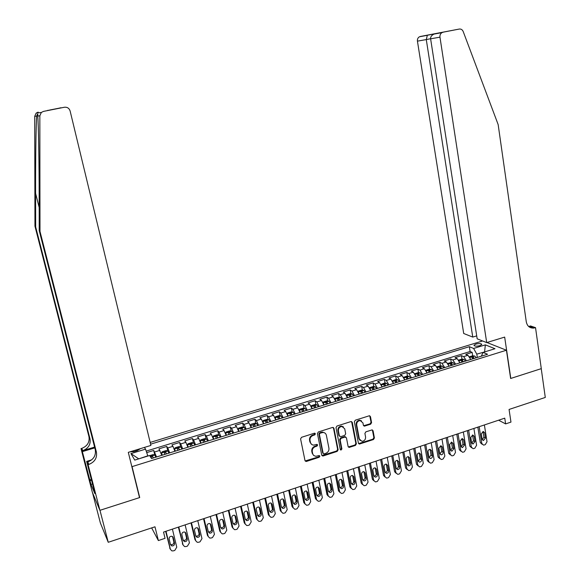 <?xml version="1.0" encoding="UTF-8"?>
<svg xmlns="http://www.w3.org/2000/svg" width="580" height="580" viewBox="0 0 580 580"><rect width="100%" height="100%" fill="white"/><g stroke="black" fill="none" stroke-linecap="round" stroke-linejoin="round"><path stroke-width="0.87" d="M315.411 433.789L314.396 433.209L301.556 437.298L300.585 438.9L305.007 460.614L306.457 461.419L319.203 457.257L319.87 456.148L319.181 455.547L315.788 456.315L313.729 455.488L312.808 454.169L312.257 451.733C312.018 449.326 313.04 447.629 315.324 446.643L316.977 446.114L317.651 444.998L316.934 444.389L313.628 445.15L312.047 444.708L310.699 443.301L310.003 440.532C309.763 438.11 310.793 436.414 313.084 435.428L314.737 434.906L315.411 433.789M311.293 444.128L309.901 441.946L309.539 440.14C309.299 437.726 310.329 436.022 312.62 435.043L314.273 434.522L314.868 433.195M305.138 460.962L318.732 456.851L319.348 455.568M313.497 455.264L312.156 453.125L311.793 451.327C311.554 448.927 312.576 447.231 314.86 446.245L316.506 445.715L317.115 444.418M475.941 344.07L474.005 345.216C474.382 346.296 476.332 346.449 479.856 345.665L481.777 344.52C481.393 343.44 479.442 343.295 475.941 344.07M370.642 424.197L371.577 422.639L370.468 416.621L369.431 415.744L355.308 420.188L354.358 421.754L358.418 443.192L359.397 444.055L373.476 439.531L374.412 437.98L373.078 430.766L372.077 429.896L365.849 431.846L364.907 433.412L365.581 437.001C365.654 439.553 364.457 440.996 362 441.337L359.361 439.016L356.693 424.908C356.606 422.399 357.766 420.95 360.18 420.565L362.95 422.914L363.385 425.263L364.407 426.14L370.642 424.197L370.113 423.835L371.048 422.276L369.728 415.78M132.059 466.625L139.715 497.553L99.97 510.306L108.243 542.293L154.983 526.799L158.362 540.567L165.046 538.32L163.531 532.085L504.752 418.151L505.622 423.9L510.965 422.102L509.066 409.451L545.287 397.445L541.241 368.662L510.639 378.486L506.441 350.226L132.059 466.625L131.667 465.921M333.928 428.272L332.507 427.446L318.398 431.933L317.434 433.528L321.74 455.155L323.169 455.96L337.176 451.392L338.125 449.812L333.928 428.272L333.254 427.453M336.965 426.024L350.9 421.587L352.306 422.414L356.374 443.86L355.431 445.425L349.109 447.419L348.123 446.549L346.456 437.864L345.049 437.052L341.105 438.328L340.156 439.901L341.903 448.963L340.946 450.102L340.257 449.5L336.008 427.605L336.965 426.024M108.243 542.293L100.362 522.935L92.539 492.768M472.7 355.844L472.149 352.364L465.747 354.337L467.951 355.293L463.652 356.62L466.45 360.811M462.021 359.165L461.462 355.656L455.01 357.65L457.178 358.621L452.849 359.955L455.619 364.175M451.269 362.507L450.696 358.976L444.2 360.977L446.332 361.964L441.967 363.312L444.708 367.56M440.445 365.879L439.858 362.319L433.311 364.334L435.399 365.342L431.005 366.698L433.717 370.968M429.534 369.271L428.932 365.683L422.341 367.713L424.393 368.735L419.963 370.105L422.646 374.404M418.55 372.686L417.926 369.068L411.285 371.113L413.301 372.157L408.842 373.534L411.495 377.863M407.479 376.13L406.848 372.483L400.157 374.542L402.128 375.608L397.634 376.993L400.258 381.35M396.328 379.603L395.683 375.92L388.941 378L390.869 379.081L386.345 380.473L388.934 384.859M385.098 383.097L384.431 379.385L377.645 381.48L379.53 382.575L374.977 383.989L377.529 388.404M373.788 386.621L373.099 382.88L366.263 384.982L368.111 386.106L363.515 387.52L366.038 391.964M362.384 390.173L361.688 386.396L354.793 388.513L356.599 389.659L351.973 391.087L354.46 395.56M350.9 393.748L350.182 389.934L343.244 392.073L345.006 393.233L340.337 394.675L342.794 399.178M339.336 397.358L338.597 393.508L331.601 395.661L333.319 396.836L328.621 398.286L331.042 402.825M327.678 400.99L326.924 397.104L319.87 399.272L321.545 400.476L316.81 401.933L319.196 406.5M315.933 404.651L315.157 400.722L308.06 402.911L309.684 404.129L304.913 405.601L307.262 410.205M304.101 408.342L303.304 404.376L296.148 406.58L297.728 407.82L292.922 409.306L295.235 413.932M292.182 412.061L291.363 408.052L284.149 410.277L285.686 411.539L280.843 413.033L283.12 417.694M280.169 415.809L279.328 411.764L272.063 413.997L273.543 415.28L268.663 416.788L270.904 421.486M268.062 419.587L267.199 415.498L259.876 417.752L261.312 419.057L256.396 420.572L258.593 425.307M255.86 423.393L254.975 419.26L247.602 421.537L248.987 422.863L244.028 424.393L246.188 429.149M243.571 427.235L242.665 423.052L235.226 425.343L236.56 426.699L231.565 428.236L233.689 433.028M231.181 431.107L230.253 426.88L222.756 429.185L224.047 430.556L219.008 432.114L221.089 436.943M218.704 435.007L217.746 430.73L210.192 433.057L211.424 434.449L206.35 436.022L208.387 440.88M206.118 438.944L205.139 434.616L197.526 436.958L198.708 438.378L193.589 439.959L195.59 444.853M193.444 442.91L192.43 438.531L184.759 440.887L185.89 442.33L180.728 443.925L182.685 448.855M180.663 446.904L179.626 442.475L171.89 444.853L172.963 446.317L167.765 447.927L169.679 452.893M167.787 450.943L166.721 446.448L158.927 448.848L161.827 455.329M129.862 451.871L134.277 451.552L137.192 450.66L140.541 448.601M486.946 342.519L506.441 350.226M482.582 340.967L150.162 442.438M144.427 447.405L145.536 449.13L147.871 456.039M472.149 352.364L470.126 351.509L469.365 346.688L150.582 444.178M469.365 346.688L473.613 348.457L485.344 344.861L494.979 348.725L483.082 352.401L487.555 354.264L151.54 458.519L149.611 455.503L134.749 460.099L130.942 453.611L145.536 449.13M154.809 455.01L153.707 450.457L156.571 456.96M166.721 446.448L167.765 447.927M179.626 442.475L180.728 443.925M192.43 438.531L193.589 439.959M205.139 434.616L206.35 436.022M217.746 430.73L219.008 432.114M230.253 426.88L231.565 428.236M242.665 423.052L244.028 424.393M254.975 419.26L256.396 420.572M267.199 415.498L268.663 416.788M279.328 411.764L280.843 413.033M291.363 408.052L292.922 409.306M303.304 404.376L304.913 405.601M315.157 400.722L316.81 401.933M326.924 397.104L328.621 398.286M338.597 393.508L340.337 394.675M350.182 389.934L351.973 391.087M361.688 386.396L363.515 387.52M373.099 382.88L374.977 383.989M384.431 379.385L386.345 380.473M395.683 375.92L397.634 376.993M406.848 372.483L408.842 373.534M417.926 369.068L419.963 370.105M428.932 365.683L431.005 366.698M439.858 362.319L441.967 363.312M450.696 358.976L452.849 359.955M461.462 355.656L463.652 356.62M470.126 351.509L146.211 451.117M153.707 450.457L146.718 452.61M484.322 352.017L476.796 354.126L477.318 357.439M147.813 455.815L138.635 458.896M498.597 420.203L505.622 423.9M151.655 527.901L158.362 540.567M484.59 351.937L485.344 344.861M481.313 356.2L483.082 352.401M174.899 451.276L172.963 446.317M187.862 447.252L185.89 442.33M200.724 443.258L198.708 438.378M213.483 439.299L211.424 434.449M226.142 435.377L224.047 430.556M238.699 431.476L236.56 426.699M251.162 427.598L248.987 422.863M263.53 423.77L261.312 419.057M275.797 419.963L273.543 415.28M287.977 416.186L285.686 411.539M300.056 412.438L297.728 407.82M312.047 408.719L309.684 404.129M323.945 405.028L321.545 400.476M335.755 401.36L333.319 396.836M356.635 422.059L357.65 421.733M347.471 397.728L345.006 393.233M359.1 394.117L356.599 389.659M370.642 390.536L368.111 386.106M382.104 386.983L379.53 382.575M393.472 383.452L390.869 379.081M404.76 379.951L402.128 375.608M415.962 376.478L413.301 372.157M427.083 373.027L424.393 368.735M438.125 369.598L435.399 365.342M449.079 366.197L446.332 361.964M459.962 362.826L457.178 358.621M470.764 359.477L467.951 355.293M476.796 354.126L473.613 348.457M138.518 458.693L130.942 453.611M139.715 497.553L139.309 496.799M321.885 455.532L336.683 450.993L337.632 449.42L333.442 427.895M320.051 433.209L319.384 434.318L323.147 453.299L323.843 453.908L325.88 453.299C328.135 452.32 329.157 450.631 328.933 448.238L326.38 435.283C325.931 433.543 324.822 432.6 323.053 432.462L320.051 433.209L319.58 432.825L318.913 433.934L319.384 434.318M323.205 453.473L322.676 452.893L318.913 433.934M324.887 433.021L322.574 432.086L321.32 432.274L321.791 432.651M319.58 432.825L321.32 432.274M348.29 446.962L354.924 445.034L355.866 443.475L351.596 421.58M345.781 437.052L344.556 436.667L340.605 437.943L339.662 439.517L341.41 448.565L341.903 448.963M340.315 449.688L341.41 448.565M344.723 428.809L341.946 426.452C339.488 426.829 338.299 428.294 338.394 430.831L339.365 435.834L340.779 436.653L344.73 435.377L345.68 433.804L344.723 428.809M343.36 426.837L341.446 426.083C338.988 426.459 337.806 427.917 337.901 430.454L338.394 430.831M339.546 436.262L338.872 435.457L337.901 430.454M363.587 425.727L370.113 423.835M361.514 420.891L359.665 420.203C357.251 420.587 356.091 422.037 356.185 424.546L356.693 424.908M360.195 440.59L358.846 438.639L356.185 424.546M358.585 443.62L372.954 439.154L373.882 437.596L372.36 429.939M165.641 531.382L170.223 549.014M172.405 529.12L176.762 547.172L174.797 550.413L173.522 550.848L171.89 550.891L170.397 549.34L166.01 531.258M149.691 455.634L153.04 454.604L154.846 455.017L155.781 457.207M170.433 544.345L171.006 544.627C172.905 544.736 173.855 543.859 173.862 541.995L172.55 536.58M153.279 457.983L152.641 456.272L151.032 456.583L151.692 458.476M174.587 543.286L173.202 537.566L171.948 536.29C170.056 536.21 169.106 537.087 169.121 538.936L170.506 544.663L171.724 545.918C173.63 546.026 174.587 545.149 174.587 543.286L173.862 541.995M39.998 231.435L39.215 230.623L39.165 195.873C39.15 163.386 38.519 126.244 37.809 116.819L37.751 116.014C37.925 113.361 37.562 113.397 36.678 116.123C35.996 124.78 35.496 161.211 35.597 193.379L35.663 226.918L90.016 438.893C90.828 444.461 88.414 448.384 82.773 450.66L81.766 448.384L81.019 448.608L92.35 492.318L99.905 510.335L139.512 497.618L128.303 452.349L150.887 445.433L70.108 110.94C69.158 108.206 67.266 106.981 64.424 107.249L43.471 111.396L41.332 112.455L39.839 115.812L39.998 231.435L96.425 452.146C97.259 457.932 94.743 462.021 88.878 464.421L88.095 464.66L99.905 510.335M35.663 226.918L34.952 226.171L88.957 436.697C89.769 442.228 87.37 446.122 81.766 448.384M88.878 464.421L87.776 461.948C93.612 459.57 96.106 455.51 95.272 449.761L39.215 230.623M64.424 107.249L43.471 111.396M36.678 116.123L34.713 116.312L34.952 226.171M88.095 464.66L86.652 461.39L93.975 489.679M92.495 483.981L90.98 484.452L94.852 493.573L93.851 489.716M90.98 484.452L82.353 451.632L81.019 448.608M86.652 461.39L91.676 459.86M94.591 447.093L82.773 450.66M94.787 447.876L82.353 451.632M34.713 116.312L36.134 113.129L38.164 112.121M89.69 479.957L91.328 479.45M91.524 480.211L90.001 480.682M47.785 110.323L48.328 110.243M60.066 107.887L61.154 107.786M486.7 342.599L439.966 37.163L430.614 38.816L477.166 338.821L486.7 342.599L504.665 337.096L510.799 378.428L541.292 368.641L535.529 327.642L530.533 325.953L528.684 326.518M476.709 335.885L472.758 337.082L463.703 333.493L417.433 41.144C417.23 39.172 417.897 37.722 419.427 36.787L459.259 29.058C461.057 28.84 462.361 29.66 463.188 31.516L498.162 124.599L526.277 321.791C527.198 326.098 529.656 328.2 533.651 328.091L535.529 327.642M420.275 36.489L459.259 29.058M472.758 337.082L426.286 39.585L417.433 41.144M529.409 327.076L530.077 326.873M442.939 32.291L442.061 32.603C440.466 33.575 439.771 35.097 439.966 37.163M529.091 326.844L531.171 326.54L534.941 327.823M427.373 35.177L426.286 39.585L430.599 38.722M435.391 33.691L434.058 34.082C431.578 35.278 430.425 36.859 430.614 38.816M168.881 453.139L167.968 450.979L166.09 450.566L162.182 451.769L161.443 453.002L162.342 455.17M161.443 453.002L162.117 455.242M178.372 527.126L182.975 544.801M185.136 524.871L189.413 542.873L187.456 546.099L186.194 546.527L184.614 546.585L183.099 545.019L178.785 526.988M183.157 540.096L183.701 540.35C185.571 540.437 186.506 539.559 186.499 537.725L185.201 532.259M166.395 453.908L165.742 452.212L164.147 452.516L164.829 454.394M187.26 538.994L185.905 533.288L184.629 532.005C182.765 531.947 181.837 532.832 181.852 534.651L183.215 540.364L184.454 541.626C186.332 541.713 187.268 540.836 187.26 538.994L186.499 537.725M181.874 449.108L180.938 446.97L179.039 446.557L175.167 447.76L174.486 448.942L175.392 451.124M180.895 446.955L174.486 448.942L175.138 451.197M191.008 522.906L194.916 539.472L195.627 540.618M197.765 520.651L201.97 538.61L200.02 541.822L198.766 542.249L197.243 542.314L195.699 540.741L191.458 522.761M195.779 535.884L196.294 536.109C198.135 536.166 199.049 535.297 199.049 533.484L197.758 527.981M179.416 449.87L178.742 448.18L177.161 448.485L177.857 450.355M199.846 534.738L198.512 529.047L197.214 527.757C195.38 527.72 194.474 528.597 194.488 530.403L195.83 536.094L197.084 537.363C198.925 537.428 199.846 536.551 199.846 534.738L199.049 533.484M194.771 445.107L193.807 442.982L191.893 442.584L188.043 443.772L187.383 444.969L188.333 447.108M187.383 444.969L188.065 447.187M203.544 518.723L207.386 535.238L208.191 536.464M210.293 516.468L214.426 534.376L212.483 537.573L211.243 537.993L209.771 538.073L208.206 536.486L204.037 518.556M208.307 531.701L208.786 531.896C210.598 531.94 211.504 531.062 211.49 529.279L210.214 523.747M192.328 445.868L191.646 444.193L190.066 444.483L190.784 446.346M212.323 530.511L211.018 524.835L209.706 523.544C207.901 523.523 207.009 524.407 207.024 526.183L208.343 531.86L209.612 533.136C211.432 533.179 212.338 532.302 212.323 530.511L211.49 529.279M207.56 441.141L206.574 439.031L204.638 438.647L200.825 439.821L200.201 441.003L201.173 443.12M200.201 441.003L200.883 443.207M215.985 514.569L219.762 531.034L220.625 532.309M222.727 512.321L226.787 530.171L224.851 533.361L223.619 533.781L222.198 533.861L220.618 532.273L216.521 514.387M220.733 527.539L221.183 527.713C222.966 527.742 223.858 526.872 223.844 525.103L222.575 519.542M205.139 441.887L204.443 440.227L202.877 440.51L203.602 442.366M224.714 526.321L223.423 520.659L222.104 519.368C220.32 519.361 219.443 520.238 219.465 521.993L220.762 527.655L222.046 528.938C223.837 528.96 224.721 528.09 224.714 526.321L223.844 525.103M220.248 437.204L219.24 435.109L217.282 434.732L213.505 435.906L212.918 437.066L213.918 439.169M212.918 437.066L213.251 438.538M213.302 438.69L213.6 439.263M228.332 510.443L232.036 526.872L232.95 528.177M235.067 508.196L239.047 526.002L237.133 529.178L235.908 529.591L234.53 529.678L232.928 528.083L228.904 510.255M233.066 523.414L233.486 523.566C235.241 523.573 236.118 522.703 236.103 520.963L234.849 515.366L235.741 516.519L234.4 515.214C232.652 515.228 231.79 516.106 231.811 517.838L233.08 523.486L234.378 524.769C236.14 524.777 237.017 523.907 237.002 522.159L235.741 516.519M217.848 437.943L217.137 436.298L215.579 436.573L216.325 438.415M232.841 433.296L231.761 431.208L229.832 430.853L226.077 432.013L225.533 433.166L226.562 435.247M225.533 433.166L225.75 434.13M226.004 434.927L226.222 435.348M240.584 506.354L244.224 522.732L245.188 524.073M247.305 504.107L251.22 521.87L249.313 525.03L248.095 525.444L246.761 525.531L245.151 523.928L241.2 506.151M245.304 519.317L245.695 519.448C247.421 519.441 248.283 518.571 248.269 516.845L247.029 511.241L247.957 512.401L246.609 511.103C244.89 511.132 244.035 512.002 244.057 513.713L245.311 519.346L246.623 520.637C248.356 520.622 249.219 519.76 249.204 518.027L247.957 512.401M230.456 434.036L229.731 432.397L228.186 432.665L228.948 434.5M245.333 429.417L244.274 427.358L242.288 427.003L238.561 428.156L238.068 429.258L239.098 431.353M244.231 427.351L238.068 429.258L238.184 429.882M252.742 502.295L256.317 518.629L257.324 519.999M259.456 500.054L263.305 517.759L261.399 520.905L260.195 521.318L258.905 521.413L257.274 519.811L253.395 502.077M257.44 515.243L258.767 516.534C260.478 516.505 261.326 515.642 261.305 513.931L260.087 508.319L258.731 507.014C257.027 507.058 256.193 507.928 256.215 509.624L257.81 515.359C259.514 515.337 260.355 514.475 260.34 512.771L259.115 507.13M242.969 430.15L242.23 428.526L240.693 428.787L241.476 430.614M257.73 425.575L256.65 423.53L254.642 423.183L250.944 424.328L250.487 425.415L251.546 427.489M256.599 423.523L250.538 425.749M264.806 498.263L268.322 514.554L269.374 515.953M271.512 496.03L275.29 513.684L273.398 516.823L272.201 517.229L270.954 517.324L269.308 515.721L265.495 498.039M269.497 511.205L269.823 511.299C271.505 511.263 272.339 510.4 272.325 508.718L271.106 503.063M255.381 426.3L254.627 424.683L253.105 424.937L253.902 426.764M273.318 509.863L272.121 504.274L270.751 502.962C269.084 503.019 268.257 503.889 268.279 505.564L269.49 511.161L270.817 512.459C272.506 512.415 273.339 511.553 273.318 509.863L272.325 508.718M270.034 421.754L268.924 419.732L266.901 419.391L263.233 420.529L262.798 421.631L263.893 423.661M276.783 494.269L280.234 510.509L281.329 511.937M283.482 492.028L287.194 509.639L285.309 512.764L284.12 513.169L282.91 513.271L281.257 511.661L277.508 494.022M281.459 507.196L281.757 507.275C283.41 507.224 284.229 506.369 284.214 504.701L283.011 499.025M267.699 422.479L266.938 420.87L265.415 421.123L266.227 422.936M285.244 505.833L284.07 500.25L282.692 498.945C281.039 499.01 280.227 499.873 280.256 501.533L281.438 507.116L282.779 508.413C284.439 508.363 285.258 507.5 285.244 505.833L284.214 504.701M275.072 417.883L276.145 419.855M288.666 490.303L292.059 506.5L293.197 507.95M295.358 488.063L298.997 505.629L297.127 508.74L295.945 509.138L294.77 509.247L293.11 507.63L289.435 490.042M281.061 415.954L275.043 417.81L275.427 416.752L279.067 415.628L281.111 415.962L282.235 417.97M293.328 503.215L293.596 503.28C295.227 503.215 296.032 502.36 296.017 500.707L294.829 495.015M279.923 418.688L279.147 417.092L277.632 417.339L278.465 419.137M297.076 501.823L295.923 496.262L294.538 494.95C292.914 495.03 292.117 495.893 292.139 497.531L293.299 503.107L294.647 504.404C296.286 504.339 297.098 503.476 297.076 501.823L296.017 500.707M287.281 414.192L288.303 416.085M300.462 486.359L303.789 502.519L304.978 503.991M307.146 484.133L310.72 501.642L308.857 504.745L307.69 505.144L306.544 505.245L304.87 503.636L301.267 486.098M287.194 413.997L287.528 413.011L291.138 411.894L293.197 412.221L294.35 414.207M305.109 499.257L305.341 499.308C306.95 499.235 307.748 498.379 307.726 496.748L306.552 491.042M292.052 414.925L291.262 413.337L289.761 413.576L290.602 415.374M308.821 497.85L307.69 492.304L306.298 490.992C304.696 491.079 303.906 491.941 303.935 493.565L305.073 499.119L306.428 500.417C308.045 500.344 308.843 499.489 308.821 497.85L307.726 496.748M299.389 410.538L300.368 412.344M312.171 482.451L315.44 498.561L316.665 500.054M318.848 480.225L322.357 497.691L320.501 500.772L319.341 501.171L318.231 501.279L316.549 499.663L313.004 482.176M299.251 410.22L299.534 409.299L303.123 408.189L305.196 408.509L306.37 410.48M316.803 495.327L317.006 495.371C318.587 495.284 319.377 494.435 319.355 492.819L318.188 487.099M304.094 411.184L303.282 409.618L301.788 409.85L302.651 411.633M320.479 493.906L319.363 488.367L317.97 487.062C316.39 487.164 315.614 488.019 315.636 489.622L316.76 495.161L318.123 496.465C319.711 496.378 320.493 495.523 320.479 493.906L319.355 492.819M311.409 406.913L312.344 408.625M323.792 478.572L326.997 494.638L328.273 496.154M330.455 476.347L333.906 493.768L332.057 496.835L330.904 497.234L329.824 497.343L328.142 495.726L324.662 478.283M311.214 406.457L311.453 405.616L315.012 404.514L317.101 404.818L318.297 406.783M328.403 491.434L328.577 491.463C330.143 491.369 330.912 490.521 330.897 488.918L329.744 483.191M316.035 407.479L315.215 405.92L313.729 406.145L314.606 407.921M332.05 489.991L330.955 484.467L329.556 483.154C327.997 483.271 327.236 484.119 327.258 485.714L328.36 491.238L329.723 492.536C331.289 492.442 332.064 491.593 332.05 489.991L330.897 488.918M323.343 403.31L324.227 404.941M335.327 474.723L338.474 490.745L339.786 492.275M341.982 472.497L345.368 489.868L343.527 492.927L342.381 493.319L341.337 493.428L339.648 491.811L336.233 474.418M323.089 402.73L323.277 401.954L326.808 400.867L328.918 401.164L330.129 403.107M339.923 487.555L340.061 487.584C341.606 487.475 342.367 486.635 342.352 485.047L341.214 479.312M327.888 403.803L327.062 402.252L325.583 402.476L326.475 404.245M343.534 486.098L342.461 480.595L341.062 479.283C339.525 479.406 338.763 480.254 338.793 481.835L339.865 487.338L341.236 488.643C342.787 488.541 343.548 487.693 343.534 486.098L342.352 485.047M335.182 399.743L336.016 401.28M346.775 470.902L349.863 486.881L351.219 488.418M353.423 468.676L356.743 486.004L354.909 489.049L353.778 489.44L352.763 489.549L351.067 487.932L347.717 470.583M334.863 399.025L335.015 398.329L338.517 397.242L340.641 397.532L341.881 399.461M351.357 483.713L351.465 483.727C352.988 483.618 353.742 482.777 353.72 481.204L352.596 475.455M339.655 400.157L338.814 398.612L337.342 398.83L338.249 400.591M354.938 482.241L353.88 476.753L352.481 475.44C350.958 475.571 350.211 476.412 350.233 477.978L351.299 483.474L352.669 484.771C354.199 484.662 354.953 483.814 354.938 482.241L353.72 481.204M346.934 396.205L347.717 397.648M358.135 467.103L361.173 483.038L362.565 484.597M364.776 464.885L368.039 482.161L366.212 485.199L365.088 485.583L364.102 485.699L362.399 484.083L359.114 466.777M346.55 395.342L346.666 394.726L350.146 393.653L352.285 393.929L353.539 395.843M362.71 479.892L362.783 479.907C364.283 479.783 365.03 478.95 365.008 477.391L363.899 471.634M351.328 396.532L350.472 395.002L349.008 395.212L349.936 396.966M366.248 478.413L365.219 472.939L363.812 471.627C362.312 471.765 361.579 472.606 361.601 474.157L362.638 479.631L364.015 480.936C365.523 480.813 366.27 479.972 366.248 478.413L365.008 477.391M358.599 392.689L359.332 394.045M369.416 463.34L372.396 479.232L373.832 480.798M376.05 461.122L379.248 478.355L377.435 481.378L376.318 481.762L375.354 481.871L373.65 480.254L370.424 463M358.143 391.681L358.23 391.152L361.681 390.086L363.834 390.354L365.11 392.254M373.977 476.1L374.013 476.108C375.499 475.984 376.232 475.143 376.217 473.599L375.115 467.842M362.913 392.935L362.05 391.413L360.593 391.623L361.529 393.363M377.486 474.607L376.471 469.147L375.064 467.842C373.585 467.98 372.86 468.821 372.875 470.358L373.897 475.825L375.274 477.123C376.768 476.992 377.5 476.158 377.486 474.607L376.217 473.599M370.178 389.202L370.859 390.471M380.618 459.599L383.539 475.448L385.011 477.028M387.244 457.388L390.376 474.571L388.571 477.587L387.462 477.963L386.526 478.072L384.823 476.455L381.654 459.251M369.641 388.049L369.699 387.599L373.128 386.541L375.296 386.809L376.594 388.694M386.454 473.338L385.163 472.337C386.628 472.207 387.353 471.373 387.338 469.843L386.251 464.08C384.772 464.232 384.054 465.066 384.076 466.588L385.076 472.04L386.454 473.338C387.926 473.208 388.651 472.366 388.636 470.837L387.643 465.392L386.236 464.08M374.419 389.368L373.542 387.861L372.092 388.056L373.041 389.796M381.669 385.743L382.3 386.918M391.739 455.887L394.603 471.692L396.111 473.28M398.351 453.676L401.425 470.815L399.635 473.816L398.533 474.193L397.619 474.302L395.915 472.685L392.805 455.525M381.06 384.438L384.497 383.032L386.679 383.286L387.991 385.156M396.263 468.596C397.691 468.444 398.402 467.611 398.387 466.11L397.307 460.346M385.83 385.823L384.946 384.322L383.496 384.525L384.467 386.251M399.707 467.088L398.728 461.658L397.322 460.346C395.879 460.505 395.168 461.339 395.19 462.847L396.176 468.285L397.554 469.583C399.004 469.445 399.721 468.611 399.707 467.088L398.387 466.11M393.073 382.307L393.661 383.395M402.774 452.204L405.587 467.966L407.131 469.561M409.378 449.993L412.395 467.088L410.611 470.075L409.516 470.452L408.632 470.561L406.921 468.945L403.876 451.834M392.385 380.85L395.777 379.537L397.974 379.791L399.308 381.647M407.283 464.885C408.683 464.703 409.371 463.877 409.349 462.405L408.291 456.641M397.162 382.307L396.263 380.821L394.828 381.009L395.807 382.727M410.698 463.369L409.741 457.953L408.334 456.641C406.906 456.808 406.21 457.635 406.225 459.135L407.189 464.558L408.566 465.856C410.002 465.704 410.712 464.877 410.698 463.369L409.349 462.405M404.398 378.899L404.934 379.9M413.728 448.543L416.491 464.261L418.064 465.863M420.326 446.339L423.291 463.384L421.508 466.363L420.42 466.733L419.558 466.849L417.854 465.233L414.867 448.166M403.615 377.283L406.971 376.079L409.132 376.311L410.538 378.16M418.224 461.194L420.232 458.722L419.188 452.965M408.407 378.82L407.501 377.341L406.065 377.529L407.066 379.24M421.609 459.672L420.667 454.271L419.26 452.965C417.861 453.132 417.165 453.959 417.179 455.445L418.122 460.853L419.507 462.151C420.921 461.999 421.624 461.173 421.609 459.672L420.232 458.722M415.628 375.514L416.121 376.427M424.611 444.911L427.315 460.592L428.924 462.195M431.194 442.707L434.101 459.708L432.325 462.68L431.252 463.043L430.411 463.159L428.707 461.542L425.771 444.519M414.758 373.738L418.086 372.643L420.261 372.867L421.682 374.702M429.084 457.533L431.041 455.068L430.005 449.311M419.572 375.354L418.651 373.89L417.223 374.071L418.238 375.767M432.441 456.01L431.52 450.624L430.113 449.319C428.729 449.486 428.04 450.312 428.054 451.791L428.983 457.178L430.36 458.476C431.759 458.316 432.455 457.497 432.441 456.01L431.041 455.068M426.786 372.157L427.228 372.983M435.406 441.3L438.06 456.938L439.705 458.548M441.989 439.103L444.838 456.061L443.069 459.019L441.996 459.382L441.184 459.498L439.48 457.881L436.602 440.901M425.836 370.243L429.12 369.228L431.361 369.453L432.752 371.265M439.865 453.901L441.772 451.443L440.749 445.694M430.65 371.918L429.722 370.461L428.301 370.635L429.33 372.331M443.192 452.371L442.293 446.999L440.887 445.694L438.857 448.151L439.763 453.531L441.141 454.829C442.518 454.662 443.207 453.843 443.192 452.371L441.772 451.443M437.857 368.815L438.255 369.562M446.129 437.726L448.732 453.321L450.406 454.93M452.704 435.529L455.496 452.436L453.734 455.387L452.675 455.75L451.878 455.858L450.174 454.249L447.354 437.313M436.87 366.836L440.075 365.842L442.33 366.06L443.736 367.858M450.573 450.283L452.422 447.847L451.421 442.09M441.655 368.503L440.713 367.053L439.299 367.227L440.336 368.916M453.872 448.753L452.987 443.396L451.588 442.09L449.572 444.548L450.464 449.906L451.842 451.204L453.872 448.753L452.422 447.847M448.848 365.501L449.196 366.161M456.779 434.166L459.331 449.725L461.02 451.334M463.34 431.977L466.073 448.84L464.326 451.776L463.268 452.139L462.492 452.248L460.796 450.638L458.026 433.753M447.818 363.45L450.95 362.478L453.212 362.688L454.64 364.479M461.201 446.694L463 444.265L462.013 438.524M452.574 365.117L451.617 363.674L450.218 363.849L451.269 365.523M464.478 445.164L463.608 439.821L462.209 438.516L460.215 440.959L461.093 446.31L462.463 447.608L464.478 445.164L463 444.265M459.751 362.217L460.063 362.79M467.349 430.635L469.851 446.15L471.605 447.796M473.903 428.453L476.586 445.266L474.839 448.195L473.795 448.55L473.034 448.659L471.337 447.049L468.625 430.208M458.693 360.086L461.745 359.143L464.022 359.346L465.464 361.115M471.757 443.135L473.505 440.72L472.533 434.978M463.413 361.753L462.449 360.325L461.049 360.492L462.115 362.159M475.005 441.605L474.15 436.276L472.758 434.971L470.786 437.407L471.641 442.743L473.012 444.034L475.005 441.605L473.505 440.72M470.583 358.947L470.844 359.448M477.84 427.134L480.298 442.605L482.096 444.28M484.387 424.951L487.019 441.721L485.286 444.635L484.242 444.99L483.502 445.099L481.806 443.49L479.152 426.699M469.481 356.751L472.461 355.83L474.752 356.026L476.209 357.78M482.234 439.596L483.93 437.197L482.973 431.462M474.172 358.411L473.2 356.99L471.808 357.157L472.888 358.817M485.453 438.067L484.619 432.752L483.234 431.447L481.277 433.876L482.118 439.19L483.488 440.488L485.453 438.067L483.93 437.197M159.942 450.341L154.701 451.958M133.436 451.784L133.204 450.841M136.329 450.921L136.097 449.957M312.62 435.043L313.084 435.428M309.539 440.14L310.003 440.532M309.901 441.946L310.365 442.344M316.506 445.715L316.977 446.114M314.86 446.245L315.324 446.643M311.793 451.327L312.257 451.733M312.156 453.125L312.62 453.538M318.732 456.851L319.203 457.257M306.001 461.006L306.457 461.419M314.273 434.522L314.737 434.906M337.632 449.42L338.125 449.812M336.683 450.993L337.176 451.392M322.697 455.554L323.169 455.96M322.676 452.893L323.147 453.299M351.799 422.051L352.306 422.414M355.866 443.475L356.374 443.86M354.924 445.034L355.431 445.425M349.022 446.962L349.53 447.354M344.556 436.667L345.049 437.052M340.605 437.943L341.105 438.328M339.662 439.517L340.156 439.901M338.872 435.457L339.365 435.834M364.255 425.713L364.776 426.083M358.846 438.639L359.361 439.016M372.556 430.396L373.078 430.766M373.882 437.596L374.412 437.98M372.954 439.154L373.476 439.531M359.288 443.613L359.803 443.997M369.938 416.266L370.468 416.621M371.048 422.276L371.577 422.639M170.397 549.34L169.686 548.035M154.846 455.017L150.213 456.453M172.724 536.725L173.202 537.566M153.069 458.048L152.641 456.272M35.597 193.379L39.186 207.473M90.016 438.893L88.957 436.697M95.272 449.761L96.425 452.146M39.839 115.812L37.751 116.014M183.099 545.019L182.352 543.736M167.924 450.972L161.465 452.973M185.353 532.382L185.905 533.288M166.163 453.98L165.742 452.212M195.699 540.741L194.916 539.472M197.881 528.076L198.512 529.047M179.162 449.95L178.742 448.18M208.206 536.486L207.386 535.238M193.756 442.975L187.405 444.94M210.308 523.805L211.018 524.835M192.052 445.947L191.646 444.193M220.618 532.273L219.762 531.034M206.524 439.024L200.216 440.974M222.64 519.578L223.423 520.659M204.841 441.982L204.443 440.227M232.928 528.083L232.036 526.872M219.189 435.101L212.932 437.037M236.103 520.963L237.002 522.159M217.529 438.045L217.137 436.298M245.151 523.928L244.224 522.732M231.761 431.208L225.548 433.129M248.269 516.845L249.204 518.027M230.115 434.137L229.731 432.397M257.274 519.811L256.317 518.629M260.34 512.771L261.305 513.931M259.122 507.174L260.087 508.319M242.607 430.266L242.23 428.526M269.308 515.721L268.322 514.554M271.128 503.135L272.121 504.274M255.004 426.416L254.627 424.683M281.257 511.661L280.234 510.509M268.873 419.724L262.812 421.602M283.04 499.134L284.07 500.25M267.3 422.602L266.938 420.87M293.11 507.63L292.059 506.5M294.865 495.161L295.923 496.262M279.502 418.818L279.147 417.092M304.87 503.636L303.789 502.519M293.146 412.213L287.216 414.048M306.595 491.216L307.69 492.304M291.617 415.055L291.262 413.337M316.549 499.663L315.44 498.561M305.145 408.494L299.294 410.307M318.246 487.301L319.363 488.367M303.63 411.329L303.282 409.618M328.142 495.726L326.997 494.638M317.05 404.811L311.279 406.602M329.802 483.415L330.955 484.467M315.556 407.631L315.215 405.92M339.648 491.811L338.474 490.745M328.867 401.157L323.169 402.919M341.279 479.559L342.461 480.595M327.388 403.955L327.062 402.252M351.067 487.932L349.863 486.881M340.59 397.525L334.972 399.265M352.669 475.73L353.88 476.753M339.14 400.316L338.814 398.612M362.399 484.083L361.173 483.038M352.227 393.922L346.688 395.64M363.979 471.932L365.219 472.939M350.791 396.698L350.472 395.002M373.65 480.254L372.396 479.232M363.783 390.347L358.317 392.036M375.202 468.154L376.471 469.147M362.362 393.11L362.05 391.413M384.823 476.455L383.539 475.448M375.245 386.802L369.851 388.47M387.338 469.843L388.636 470.837M386.345 464.413L387.643 465.392M373.846 389.542L373.542 387.861M395.915 472.685L394.603 471.692M386.621 383.278L381.307 384.924M397.409 460.694L398.728 461.658M385.243 386.004L384.946 384.322M406.921 468.945L405.587 467.966M397.916 379.784L392.674 381.408M408.392 457.004L409.741 457.953M396.56 382.495L396.263 380.821M417.854 465.233L416.491 464.261M409.132 376.311L403.955 377.913M419.297 453.335L420.667 454.271M407.791 379.015L407.501 377.341M428.707 461.542L427.315 460.592M420.261 372.867L415.157 374.448M430.121 449.696L431.52 450.624M418.934 375.557L418.651 373.89M439.48 457.881L438.06 456.938M431.302 369.445L426.271 371.004M440.865 446.085L442.293 446.999M429.998 372.121L429.722 370.461M450.174 454.249L448.732 453.321M442.272 366.052L437.305 367.589M451.537 442.504L452.987 443.396M440.981 368.713L440.713 367.053M460.796 450.638L459.331 449.725M453.161 362.681L448.26 364.196M462.129 438.937L463.608 439.821M451.885 365.327L451.617 363.674M471.337 447.049L469.851 446.15M463.964 359.339L459.135 360.832M472.649 435.406L474.15 436.276M462.709 361.971L462.449 360.325M481.806 443.49L480.298 442.605M474.694 356.019L469.938 357.49M483.096 431.89L484.619 432.752M473.461 358.636L473.2 356.99M474.07 345.622L474.005 345.216M305.537 461.064L305.986 461.484M322.255 455.619L322.726 456.025M322.574 432.086L323.053 432.462M348.609 447.021L349.109 447.419M344.948 436.61L345.448 436.994M340.453 449.703L340.946 450.102M341.446 426.083L341.946 426.452M363.885 425.771L364.407 426.14M359.665 420.203L360.18 420.565M358.889 443.671L359.397 444.055M171.006 544.627L171.724 545.918M41.332 112.455L36.134 113.129M61.031 107.793L49.387 110.091M529.881 326.808L533.651 328.091M419.427 36.787L426.967 35.395M436.754 33.401L427.054 35.322M434.058 34.082L442.061 32.603M183.701 540.35L184.454 541.626M196.294 536.109L197.084 537.363M208.786 531.896L209.612 533.136M221.183 527.713L222.046 528.938M233.486 523.566L234.378 524.769M245.695 519.448L246.623 520.637M257.81 515.359L258.767 516.534M269.823 511.299L270.817 512.459M281.757 507.275L282.779 508.413M293.596 503.28L294.647 504.404M305.341 499.308L306.428 500.417M317.006 495.371L318.123 496.465M328.577 491.463L329.723 492.536M340.061 487.584L341.236 488.643M351.465 483.727L352.669 484.771M362.783 479.907L364.015 480.936M374.013 476.108L375.274 477.123M396.271 468.625L397.554 469.583M407.305 464.935L408.566 465.856M418.26 461.281L419.507 462.151M429.135 457.642L430.36 458.476M439.93 454.031L441.141 454.829M450.653 450.45L451.842 451.204M461.296 446.883L462.463 447.608M471.859 443.345L473.012 444.034M482.357 439.828L483.488 440.488"/></g></svg>
